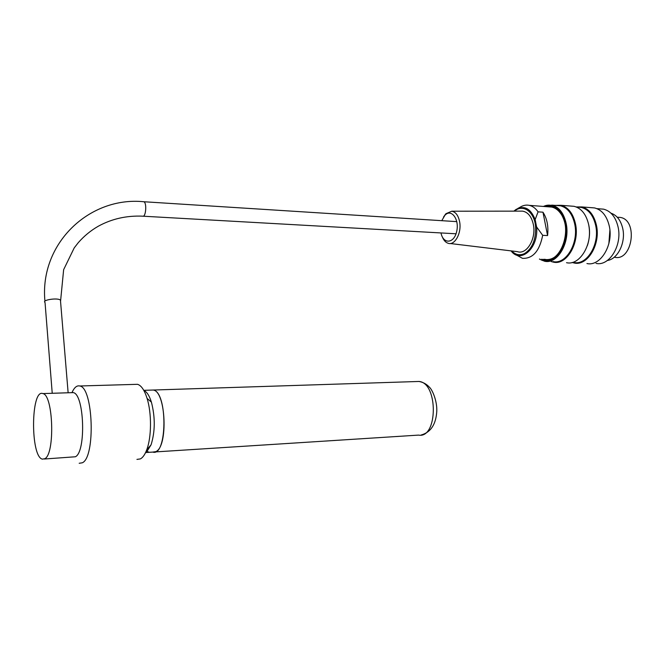 <?xml version="1.0" encoding="UTF-8"?>
<svg xmlns="http://www.w3.org/2000/svg" width="665" height="665" viewBox="0 0 665 665"><rect width="100%" height="100%" fill="white"/><g stroke="black" fill="none" stroke-linecap="round" stroke-linejoin="round"><path stroke-width="1" d="M150.913 390.106L153.233 390.031C167.813 391.768 167.306 457.096 152.75 452.084L155.768 451.643C168.32 446.946 165.926 391.178 153.233 390.031L418.975 381.461C438.376 382.766 437.936 438.95 418.559 435.101L155.103 451.934M607.369 260.481C617.818 259.192 626.039 242.309 622.706 228.353C620.736 220.248 616.821 215.186 610.952 213.166M555.167 205.385L560.969 205.294C568.176 207.214 573.006 213.34 575.441 223.673C579.93 242.983 566.671 265.443 553.438 262.151L551.127 261.511M566.53 262.692C579.847 265.967 593.172 243.706 588.658 224.562C586.206 214.313 581.351 208.236 574.103 206.325L570.703 206.059M576.189 206.948L581.784 206.923C589.057 208.835 593.928 214.886 596.389 225.078C600.919 244.13 587.561 266.274 574.186 263.016L572.124 262.476M586.937 263.54C600.379 266.781 613.812 244.836 609.256 225.942C606.779 215.834 601.883 209.824 594.568 207.929L591.135 207.655M539.747 259.092C550.529 266.258 565.109 253.215 566.331 234.304C567.877 215.418 555.258 200.572 543.488 206.441M545.549 206.599C556.472 203.108 567.062 217.231 565.682 234.271C564.56 251.328 552.083 263.922 541.809 259.184M543.155 206.416L551.975 205.136C559.024 207.023 563.737 213.066 566.115 223.265C570.495 242.318 557.544 264.487 544.61 261.245L539.415 259.076M557.145 205.543L560.462 205.801C567.536 207.68 572.274 213.698 574.66 223.839C579.065 242.783 566.065 264.828 553.072 261.594M548.741 259.99L548.209 259.666M551.609 207.064L552.557 206.624M596.048 263.398C609.29 266.565 622.515 245.161 618.026 226.748C615.591 216.881 610.769 211.021 603.554 209.159L600.179 208.901M609.888 230.107L608.866 243.639M577.943 207.164L581.285 207.422C588.434 209.292 593.205 215.236 595.624 225.244C600.063 243.93 586.954 265.668 573.837 262.467M588.7 224.778C590.071 231.769 589.631 238.685 587.403 245.526L587.403 245.51M547.436 206.749C555.632 206.042 561.401 211.237 564.743 222.334M563.031 245.959C558.126 256.515 551.676 260.946 543.679 259.259M440.986 232.941C443.231 244.454 454.054 243.706 456.68 231.478C459.598 219.359 451.327 208.245 444.918 215.277L441.768 220.68M443.522 217.048L445.891 213.714L451.809 211.212C455.708 211.969 458.31 215.452 459.606 221.669C461.884 232.866 454.794 245.875 448.052 243.257C445.558 242.409 443.63 240.24 442.267 236.748M450.072 243.498L517.387 251.644C526.663 255.077 536.497 238.652 533.322 224.396C531.51 216.507 527.919 212.085 522.532 211.129L520.637 211.138M542.964 212.193L547.578 235.585C548.6 226.333 547.062 218.536 542.964 212.193L538.076 211.844L535.159 219.566L536.597 226.923L542.682 235.302C539.531 251.096 532.806 258.776 522.49 258.344L515.707 254.629M542.682 235.302L547.578 235.585M517.86 208.436L519.972 207.289C522.998 205.344 526.098 204.704 529.274 205.352C532.665 206.125 535.599 208.286 538.076 211.844M544.901 259.317C560.678 263.631 572.864 229.209 560.662 213.49C558.159 209.982 555.192 207.846 551.759 207.081L548.683 206.84M617.735 217.239L620.279 217.422C638.433 219.982 632.44 261.578 614.66 257.272L614.177 257.255M70.448 392.699L52.227 393.281L45.037 302.475C41.43 300.023 57.639 297.504 60.44 300.09L68.121 392.633M71.213 392.674L73.225 392.608C84.289 393.863 86.309 452.017 75.361 456.772L44.306 459.016M44.854 458.717L42.377 459.141C30.282 456.722 30.814 388.451 42.893 393.589C53.283 394.877 55.153 453.946 44.854 458.717M143.873 390.521C146.84 391.768 149.351 395.642 151.404 402.134C155.302 417.304 155.194 431.527 151.071 444.802L146.907 451.535L148.819 452.084L146.017 452.607M134.812 384.395L137.522 384.312C141.279 385.426 144.463 390.122 147.081 398.41C151.786 413.248 151.595 437.42 146.682 449.947C144.904 454.619 142.817 457.603 140.406 458.9L136.94 459.399M79.185 463.272L82.319 462.79C95.669 457.329 93.241 387.437 79.783 385.991C76.857 385.259 74.247 387.479 71.961 392.649M415.891 381.56L418.975 381.461C423.123 382.209 426.581 384.104 429.349 387.155C432.142 389.407 437.163 400.563 436.797 411.045C436.024 424.345 430.795 432.341 421.095 435.026M511.684 250.954C515.591 254.936 519.922 255.776 524.677 253.473C532.299 248.461 535.94 239.658 535.599 227.064C534.668 211.919 523.047 203.532 514.494 211.146M536.597 226.923C538.883 247.887 520.712 264.18 511.077 250.88M513.862 211.146L516.065 209.417C524.336 205.128 530.695 208.511 535.159 219.566M60.548 301.361L63.641 269.666L74.214 247.904L78.254 242.692C84.048 236.067 90.706 230.58 98.237 226.258C111.745 218.835 126.558 215.477 142.667 216.175C145.918 217.571 147.056 202.418 143.74 201.736L143.283 201.703M560.969 205.294L574.103 206.325M581.784 206.923L594.568 207.929M551.975 205.136L560.462 205.801M596.929 208.644L603.554 209.159M576.439 207.048L581.285 207.422M451.809 211.212L522.532 211.129M529.274 205.352L551.759 207.081M617.228 217.197L620.279 217.422M44.937 301.195C39.326 243.348 89.609 196.225 143.74 201.736L456.813 221.636M456.024 233.789L143.133 216.208M42.893 393.589L73.225 392.608M147.555 452.416L152.75 452.084M143.765 390.33L153.233 390.031M151.404 402.134L147.081 398.41M151.071 444.802L146.682 449.947M79.783 385.991L137.522 384.312"/></g></svg>
